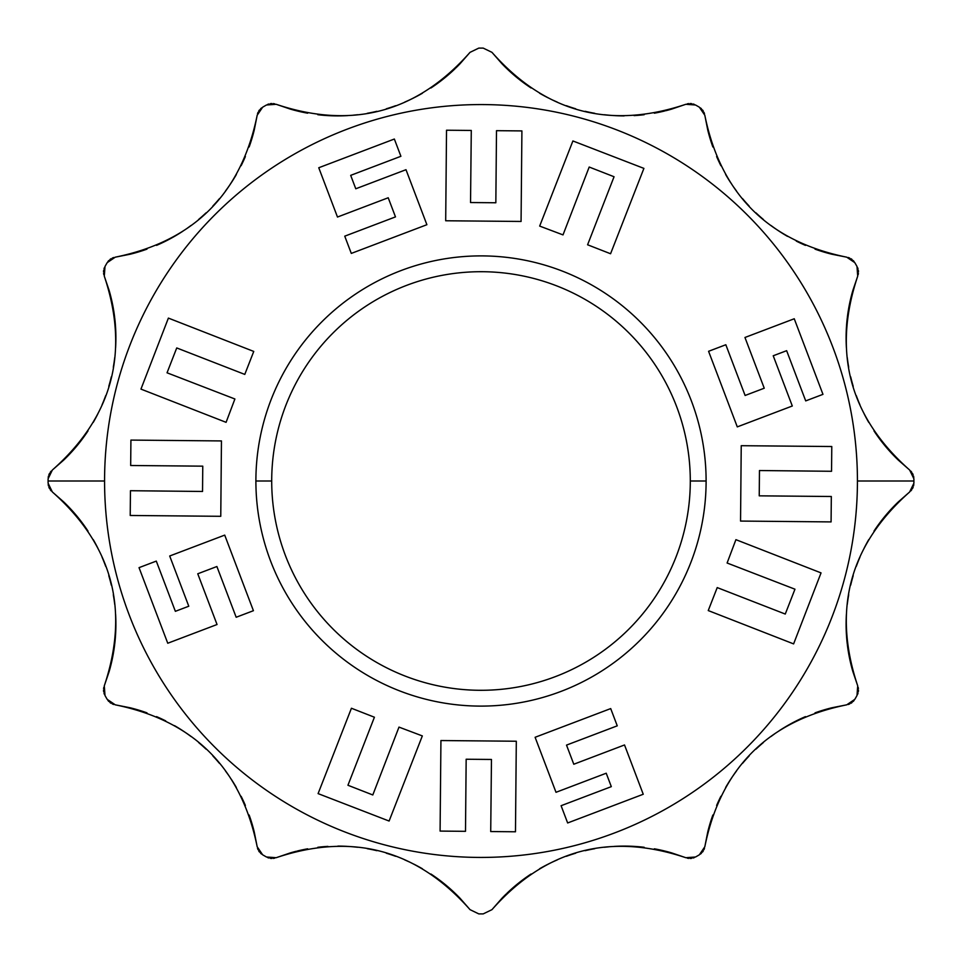 <?xml version="1.0" encoding="UTF-8"?>
<svg xmlns="http://www.w3.org/2000/svg" width="962" height="962" viewBox="0 0 962 962"><rect width="100%" height="100%" fill="white"/><g stroke="black" fill="none" stroke-linecap="round" stroke-linejoin="round"><path stroke-width="1.44" d="M271.705 481A209.295 209.295 0 0 0 481 690.295A209.295 209.295 0 0 0 690.295 481A209.295 209.295 0 0 0 481 271.705A209.295 209.295 0 0 0 271.705 481A209.295 209.295 0 0 0 481 690.295A209.295 209.295 0 0 0 690.295 481L706.108 481A225.108 225.108 0 0 1 481 706.108A225.108 225.108 0 0 1 255.892 481A225.108 225.108 0 0 1 481 255.892A225.108 225.108 0 0 1 706.108 481A225.108 225.108 0 0 1 481 706.108A225.108 225.108 0 0 1 255.892 481A225.108 225.108 0 0 1 481 255.892A225.108 225.108 0 0 1 706.108 481L690.295 481A209.295 209.295 0 0 0 481 271.705A209.295 209.295 0 0 0 271.705 481L255.892 481L271.705 481M104.569 481A376.431 376.431 0 0 1 481 104.569A376.431 376.431 0 0 1 857.431 481A376.431 376.431 0 0 1 481 857.431A376.431 376.431 0 0 1 104.569 481A376.431 376.431 0 0 1 481 104.569A376.431 376.431 0 0 1 857.431 481A376.431 376.431 0 0 1 481 857.431A376.431 376.431 0 0 1 104.569 481L48.1 481A432.9 432.9 0 0 0 48.1 483.201L52.345 491.967C112.482 545.117 129.798 609.74 104.293 685.834L105.002 695.538A432.9 432.9 0 0 0 107.203 699.362L115.248 704.821C193.903 720.791 241.209 768.097 257.179 846.752L262.638 854.797A432.9 432.9 0 0 0 266.462 856.998L276.166 857.707C352.272 832.214 416.895 849.53 470.033 909.655L478.799 913.9A432.9 432.9 0 0 0 483.201 913.9L491.967 909.655C545.117 849.53 609.74 832.214 685.834 857.707L695.538 856.998A432.9 432.9 0 0 0 699.362 854.797L704.821 846.752C720.791 768.097 768.097 720.791 846.752 704.821L854.797 699.362A432.9 432.9 0 0 0 856.998 695.538L857.707 685.834C832.202 609.74 849.518 545.117 909.655 491.967L913.9 483.201A432.9 432.9 0 0 0 913.9 481A432.9 432.9 0 0 0 913.9 478.799L909.655 470.033C849.518 416.883 832.202 352.26 857.707 276.166L856.998 266.462A432.9 432.9 0 0 0 854.797 262.638L846.752 257.179C768.097 241.209 720.791 193.903 704.821 115.248L699.362 107.203A432.9 432.9 0 0 0 695.538 105.002L685.834 104.293C609.728 129.786 545.105 112.47 491.967 52.345L483.201 48.1A432.9 432.9 0 0 0 478.799 48.1L470.033 52.345C416.883 112.47 352.26 129.786 276.166 104.293L266.462 105.002A432.9 432.9 0 0 0 262.638 107.203L257.179 115.248C241.209 193.903 193.903 241.209 115.248 257.179L107.203 262.638A432.9 432.9 0 0 0 105.002 266.462L104.293 276.166C129.798 352.26 112.482 416.883 52.345 470.033L48.1 478.799A432.9 432.9 0 0 0 48.1 481L104.569 481M852.861 290.44A169.396 169.396 0 0 0 847.378 317.063A169.396 169.396 0 0 1 852.861 290.44L857.707 276.166L856.998 266.462A432.9 432.9 0 0 0 854.797 262.638L846.752 257.179C768.097 241.209 720.791 193.903 704.821 115.248L699.362 107.203A432.9 432.9 0 0 0 695.538 105.002L685.834 104.293C609.728 129.786 545.105 112.47 491.967 52.345L483.201 48.1L491.967 52.345L501.899 63.684L491.967 52.345L483.201 48.1A432.9 432.9 0 0 0 478.799 48.1L470.033 52.345C416.883 112.47 352.26 129.786 276.166 104.293L266.462 105.002A432.9 432.9 0 0 0 262.638 107.203L257.179 115.248C241.209 193.903 193.903 241.209 115.248 257.179L107.203 262.638A432.9 432.9 0 0 0 105.002 266.462L104.293 276.166C129.798 352.26 112.482 416.883 52.345 470.033L48.1 478.787A432.9 432.9 0 0 0 48.1 481A432.9 432.9 0 0 0 48.1 483.201L52.345 491.967C112.482 545.117 129.798 609.74 104.293 685.834L105.002 695.538A432.9 432.9 0 0 0 107.203 699.362L115.248 704.821C193.903 720.791 241.209 768.097 257.179 846.752L262.638 854.797A432.9 432.9 0 0 0 266.462 856.998L276.166 857.707C352.272 832.214 416.895 849.53 470.033 909.655L478.799 913.9L470.033 909.655L460.101 898.316L470.033 909.655L478.799 913.9A432.9 432.9 0 0 0 483.201 913.9L491.967 909.655C545.117 849.53 609.74 832.214 685.834 857.707L695.538 856.998A432.9 432.9 0 0 0 699.362 854.797L704.821 846.752C720.791 768.097 768.097 720.791 846.752 704.821L854.797 699.362A432.9 432.9 0 0 0 856.998 695.538L857.707 685.834C832.202 609.74 849.518 545.117 909.655 491.967L913.9 483.201A432.9 432.9 0 0 0 913.9 481L857.431 481L913.9 481A432.9 432.9 0 0 0 913.9 478.799L909.655 470.033L898.316 460.101A169.396 169.396 0 0 1 873.977 430.88A169.396 169.396 0 0 0 898.316 460.101L909.655 470.033C849.518 416.883 832.202 352.26 857.707 276.166L852.861 290.44M847.281 317.857A169.396 169.396 0 0 0 846.404 347.775A169.396 169.396 0 0 1 847.281 317.857M847.269 357.587A169.396 169.396 0 0 0 848.7 367.28A169.396 169.396 0 0 1 847.269 357.587M850.685 376.876A169.396 169.396 0 0 0 853.21 386.327A169.396 169.396 0 0 1 850.685 376.876M856.288 395.635A169.396 169.396 0 0 0 859.908 404.749A169.396 169.396 0 0 1 856.288 395.635M864.056 413.672A169.396 169.396 0 0 0 868.746 422.378A169.396 169.396 0 0 1 864.056 413.672M831.962 254.245A169.396 169.396 0 0 1 815.03 249.146A169.396 169.396 0 0 0 831.962 254.245L846.752 257.179L831.962 254.245M805.447 245.37A169.396 169.396 0 0 1 796.283 241.101A169.396 169.396 0 0 0 805.447 245.37M787.493 236.363A169.396 169.396 0 0 1 779.605 231.517A169.396 169.396 0 0 0 787.493 236.363M779.076 231.169A169.396 169.396 0 0 1 771.019 225.517A169.396 169.396 0 0 0 779.076 231.169M763.323 219.42A169.396 169.396 0 0 1 756.012 212.903A169.396 169.396 0 0 0 763.323 219.42M749.085 205.976A169.396 169.396 0 0 1 742.568 198.665A169.396 169.396 0 0 0 749.085 205.976M736.483 190.969A169.396 169.396 0 0 1 733.922 187.446A169.396 169.396 0 0 0 736.483 190.969M730.831 182.912A169.396 169.396 0 0 1 725.637 174.495A169.396 169.396 0 0 0 730.831 182.912M720.887 165.704A169.396 169.396 0 0 1 716.63 156.553A169.396 169.396 0 0 0 720.887 165.704M712.854 146.97A169.396 169.396 0 0 1 707.755 130.038L704.821 115.248L707.755 130.038A169.396 169.396 0 0 0 712.854 146.97M671.56 109.139A169.396 169.396 0 0 1 665.704 110.738A169.396 169.396 0 0 0 671.56 109.139L685.834 104.293L671.56 109.139M664.67 110.991A169.396 169.396 0 0 1 654.352 113.191A169.396 169.396 0 0 0 664.67 110.991M644.167 114.718A169.396 169.396 0 0 1 634.102 115.608A169.396 169.396 0 0 0 644.167 114.718M624.122 115.897A169.396 169.396 0 0 1 614.862 115.632A169.396 169.396 0 0 0 624.122 115.897M614.225 115.596A169.396 169.396 0 0 1 604.425 114.731A169.396 169.396 0 0 0 614.225 115.596M594.708 113.3A169.396 169.396 0 0 1 585.124 111.315A169.396 169.396 0 0 0 594.708 113.3M575.661 108.778A169.396 169.396 0 0 1 566.365 105.7A169.396 169.396 0 0 0 575.661 108.778M557.238 102.092A169.396 169.396 0 0 1 553.258 100.313A169.396 169.396 0 0 0 557.238 102.092M548.316 97.932A169.396 169.396 0 0 1 539.61 93.242A169.396 169.396 0 0 0 548.316 97.932M531.108 87.999A169.396 169.396 0 0 1 506.938 68.723A169.396 169.396 0 0 0 531.108 87.999M506.481 68.29A169.396 169.396 0 0 1 501.899 63.684A169.396 169.396 0 0 0 506.481 68.29M460.101 63.684A169.396 169.396 0 0 1 455.82 67.989A169.396 169.396 0 0 0 460.101 63.684L470.033 52.345L478.799 48.1L470.033 52.345L460.101 63.684M455.062 68.723A169.396 169.396 0 0 1 430.892 88.011A169.396 169.396 0 0 0 455.062 68.723M422.39 93.254A169.396 169.396 0 0 1 414.237 97.655A169.396 169.396 0 0 0 422.39 93.254M413.672 97.944A169.396 169.396 0 0 1 404.749 102.092A169.396 169.396 0 0 0 413.672 97.944M395.622 105.712A169.396 169.396 0 0 1 386.327 108.79A169.396 169.396 0 0 0 395.622 105.712M376.863 111.315A169.396 169.396 0 0 1 367.28 113.3A169.396 169.396 0 0 0 376.863 111.315M357.563 114.731A169.396 169.396 0 0 1 353.234 115.187A169.396 169.396 0 0 0 357.563 114.731M347.763 115.596A169.396 169.396 0 0 1 317.833 114.718A169.396 169.396 0 0 0 347.763 115.596M307.648 113.191A169.396 169.396 0 0 1 297.318 110.991A169.396 169.396 0 0 0 307.648 113.191M296.717 110.834A169.396 169.396 0 0 1 290.44 109.139L276.166 104.293L290.44 109.139A169.396 169.396 0 0 0 296.717 110.834M254.245 130.038A169.396 169.396 0 0 1 249.146 146.97A169.396 169.396 0 0 0 254.245 130.038L257.179 115.248L254.245 130.038M245.37 156.553A169.396 169.396 0 0 1 241.101 165.717A169.396 169.396 0 0 0 245.37 156.553M236.363 174.507A169.396 169.396 0 0 1 231.517 182.395A169.396 169.396 0 0 0 236.363 174.507M231.169 182.924A169.396 169.396 0 0 1 225.517 190.981A169.396 169.396 0 0 0 231.169 182.924M219.42 198.677A169.396 169.396 0 0 1 212.903 205.988A169.396 169.396 0 0 0 219.42 198.677M205.976 212.915A169.396 169.396 0 0 1 198.665 219.432A169.396 169.396 0 0 0 205.976 212.915M190.969 225.517A169.396 169.396 0 0 1 187.446 228.078A169.396 169.396 0 0 0 190.969 225.517M182.912 231.169A169.396 169.396 0 0 1 156.553 245.37A169.396 169.396 0 0 0 182.912 231.169M146.97 249.146A169.396 169.396 0 0 1 130.038 254.245L115.248 257.179L130.038 254.245A169.396 169.396 0 0 0 146.97 249.146M63.684 460.101A169.396 169.396 0 0 0 75.806 447.21A169.396 169.396 0 0 1 63.684 460.101L52.345 470.033L63.684 460.101M75.854 447.15A169.396 169.396 0 0 0 88.023 430.88A169.396 169.396 0 0 1 75.854 447.15M93.254 422.378A169.396 169.396 0 0 0 97.944 413.672A169.396 169.396 0 0 1 93.254 422.378M102.092 404.749A169.396 169.396 0 0 0 105.712 395.635A169.396 169.396 0 0 1 102.092 404.749M108.79 386.327A169.396 169.396 0 0 0 111.315 376.876A169.396 169.396 0 0 1 108.79 386.327M113.3 367.28A169.396 169.396 0 0 0 114.731 357.587A169.396 169.396 0 0 1 113.3 367.28M115.596 347.775A169.396 169.396 0 0 0 114.718 317.857A169.396 169.396 0 0 1 115.596 347.775M114.61 316.967A169.396 169.396 0 0 0 109.139 290.44L109.139 290.44A169.396 169.396 0 0 1 114.61 316.967M109.139 671.56A169.396 169.396 0 0 0 114.622 644.937A169.396 169.396 0 0 1 109.139 671.56L104.293 685.834L109.139 671.56M114.718 644.143A169.396 169.396 0 0 0 115.596 614.225A169.396 169.396 0 0 1 114.718 644.143M114.731 604.413A169.396 169.396 0 0 0 113.3 594.72A169.396 169.396 0 0 1 114.731 604.413M111.315 585.124A169.396 169.396 0 0 0 108.79 575.673A169.396 169.396 0 0 1 111.315 585.124M105.712 566.365A169.396 169.396 0 0 0 102.092 557.251A169.396 169.396 0 0 1 105.712 566.365M97.944 548.328A169.396 169.396 0 0 0 93.254 539.622A169.396 169.396 0 0 1 97.944 548.328M88.023 531.12A169.396 169.396 0 0 0 63.684 501.899L63.684 501.899A169.396 169.396 0 0 1 88.023 531.12M130.038 707.755A169.396 169.396 0 0 1 146.97 712.854A169.396 169.396 0 0 0 130.038 707.755L115.248 704.821L130.038 707.755M156.553 716.63A169.396 169.396 0 0 1 165.717 720.899A169.396 169.396 0 0 0 156.553 716.63M174.507 725.637A169.396 169.396 0 0 1 182.395 730.483A169.396 169.396 0 0 0 174.507 725.637M182.924 730.831A169.396 169.396 0 0 1 190.981 736.483A169.396 169.396 0 0 0 182.924 730.831M198.677 742.58A169.396 169.396 0 0 1 205.988 749.097A169.396 169.396 0 0 0 198.677 742.58M212.915 756.024A169.396 169.396 0 0 1 219.432 763.335A169.396 169.396 0 0 0 212.915 756.024M225.517 771.031A169.396 169.396 0 0 1 228.078 774.554A169.396 169.396 0 0 0 225.517 771.031M231.169 779.088A169.396 169.396 0 0 1 236.363 787.505A169.396 169.396 0 0 0 231.169 779.088M241.113 796.295A169.396 169.396 0 0 1 245.37 805.447A169.396 169.396 0 0 0 241.113 796.295M249.146 815.03A169.396 169.396 0 0 1 254.245 831.962L257.179 846.752L254.245 831.962A169.396 169.396 0 0 0 249.146 815.03M290.44 852.861A169.396 169.396 0 0 1 296.296 851.262A169.396 169.396 0 0 0 290.44 852.861L276.166 857.707L290.44 852.861M297.33 851.009A169.396 169.396 0 0 1 307.648 848.809A169.396 169.396 0 0 0 297.33 851.009M317.833 847.281A169.396 169.396 0 0 1 327.898 846.392A169.396 169.396 0 0 0 317.833 847.281M337.878 846.103A169.396 169.396 0 0 1 347.138 846.368A169.396 169.396 0 0 0 337.878 846.103M347.775 846.404A169.396 169.396 0 0 1 357.575 847.269A169.396 169.396 0 0 0 347.775 846.404M367.292 848.7A169.396 169.396 0 0 1 376.876 850.685A169.396 169.396 0 0 0 367.292 848.7M386.339 853.222A169.396 169.396 0 0 1 395.635 856.3A169.396 169.396 0 0 0 386.339 853.222M404.762 859.908A169.396 169.396 0 0 1 408.742 861.687A169.396 169.396 0 0 0 404.762 859.908M413.684 864.068A169.396 169.396 0 0 1 422.39 868.758A169.396 169.396 0 0 0 413.684 864.068M430.892 874.001A169.396 169.396 0 0 1 455.062 893.277A169.396 169.396 0 0 0 430.892 874.001M455.519 893.71A169.396 169.396 0 0 1 460.101 898.316A169.396 169.396 0 0 0 455.519 893.71M501.899 898.316A169.396 169.396 0 0 1 506.18 894.011A169.396 169.396 0 0 0 501.899 898.316L491.967 909.655L483.201 913.9L491.967 909.655L501.899 898.316M506.938 893.277A169.396 169.396 0 0 1 531.108 873.989A169.396 169.396 0 0 0 506.938 893.277M539.61 868.746A169.396 169.396 0 0 1 547.763 864.345A169.396 169.396 0 0 0 539.61 868.746M548.328 864.056A169.396 169.396 0 0 1 557.251 859.908A169.396 169.396 0 0 0 548.328 864.056M566.377 856.288A169.396 169.396 0 0 1 575.673 853.21A169.396 169.396 0 0 0 566.377 856.288M585.136 850.685A169.396 169.396 0 0 1 594.72 848.7A169.396 169.396 0 0 0 585.136 850.685M604.437 847.269A169.396 169.396 0 0 1 608.766 846.813A169.396 169.396 0 0 0 604.437 847.269M614.237 846.404A169.396 169.396 0 0 1 644.167 847.281A169.396 169.396 0 0 0 614.237 846.404M654.352 848.809A169.396 169.396 0 0 1 664.682 851.009A169.396 169.396 0 0 0 654.352 848.809M665.283 851.166A169.396 169.396 0 0 1 671.56 852.861L685.834 857.707L671.56 852.861A169.396 169.396 0 0 0 665.283 851.166M707.755 831.962A169.396 169.396 0 0 1 712.854 815.03A169.396 169.396 0 0 0 707.755 831.962L704.821 846.752L707.755 831.962M716.63 805.447A169.396 169.396 0 0 1 720.899 796.283A169.396 169.396 0 0 0 716.63 805.447M725.637 787.493A169.396 169.396 0 0 1 730.483 779.605A169.396 169.396 0 0 0 725.637 787.493M730.831 779.076A169.396 169.396 0 0 1 736.483 771.019A169.396 169.396 0 0 0 730.831 779.076M742.58 763.323A169.396 169.396 0 0 1 749.097 756.012A169.396 169.396 0 0 0 742.58 763.323M756.024 749.085A169.396 169.396 0 0 1 763.335 742.568A169.396 169.396 0 0 0 756.024 749.085M771.031 736.483A169.396 169.396 0 0 1 774.554 733.922A169.396 169.396 0 0 0 771.031 736.483M779.088 730.831A169.396 169.396 0 0 1 805.447 716.63A169.396 169.396 0 0 0 779.088 730.831M815.03 712.854A169.396 169.396 0 0 1 831.962 707.755L846.752 704.821L831.962 707.755A169.396 169.396 0 0 0 815.03 712.854M898.316 501.899A169.396 169.396 0 0 0 886.194 514.79A169.396 169.396 0 0 1 898.316 501.899L909.655 491.967L898.316 501.899M886.146 514.85A169.396 169.396 0 0 0 873.977 531.12A169.396 169.396 0 0 1 886.146 514.85M868.746 539.622A169.396 169.396 0 0 0 864.056 548.328A169.396 169.396 0 0 1 868.746 539.622M859.908 557.251A169.396 169.396 0 0 0 856.288 566.365A169.396 169.396 0 0 1 859.908 557.251M853.21 575.673A169.396 169.396 0 0 0 850.685 585.124A169.396 169.396 0 0 1 853.21 575.673M848.7 594.72A169.396 169.396 0 0 0 847.269 604.413A169.396 169.396 0 0 1 848.7 594.72M846.404 614.225A169.396 169.396 0 0 0 847.281 644.143A169.396 169.396 0 0 1 846.404 614.225M847.39 645.033A169.396 169.396 0 0 0 852.861 671.56L852.861 671.56A169.396 169.396 0 0 1 847.39 645.033M910.786 471.067L911.723 472.198L910.786 471.067M912.505 473.424L913.13 474.759L912.505 473.424M913.575 476.166L913.816 477.537L913.575 476.166M913.816 484.463L913.563 485.846L913.816 484.463M913.13 487.241L912.505 488.576L913.13 487.241M911.723 489.802L910.786 490.933L911.723 489.802M764.237 388.215L745.105 395.478L725.829 344.745L708.585 351.298L737.289 426.887L792.303 406L773.22 355.772L786.639 350.685L805.711 400.901L822.967 394.348L794.251 318.759L744.961 337.482L764.237 388.215L745.105 395.478L725.829 344.745L708.585 351.298L737.289 426.887L792.303 406L773.22 355.772L786.639 350.685L805.711 400.901L822.967 394.348L794.251 318.759L744.961 337.482L764.237 388.215L745.105 395.478M857.707 685.834L852.861 671.56L857.707 685.834M52.345 491.967L63.684 501.899L52.345 491.967M104.293 276.166L109.139 290.44L104.293 276.166M857.563 267.58L858.032 268.915L857.563 267.58M858.357 270.346L858.477 271.801L858.357 270.346M858.417 273.256L858.164 274.711L858.417 273.256M848.243 257.503L849.614 258.008L848.243 257.503M850.913 258.694L852.104 259.524L850.913 258.694M853.198 260.534L854.1 261.592L853.198 260.534M700.408 107.9L701.478 108.802L700.408 107.9M702.476 109.896L703.306 111.087L702.476 109.896M703.992 112.386L704.497 113.756L703.992 112.386M687.289 103.836L688.732 103.583L687.289 103.836M690.199 103.523L691.666 103.643L690.199 103.523M693.097 103.968L694.42 104.437L693.097 103.968M267.592 104.437L268.891 103.968L267.592 104.437M270.358 103.643L271.801 103.523L270.358 103.643M273.256 103.583L274.711 103.836L273.256 103.583M257.503 113.756L258.008 112.386L257.503 113.756M258.694 111.087L259.524 109.896L258.694 111.087M260.534 108.802L261.592 107.9L260.534 108.802M107.9 261.592L108.802 260.522L107.9 261.592M109.896 259.524L111.087 258.694L109.896 259.524M112.386 258.008L113.756 257.503L112.386 258.008M103.836 274.711L103.583 273.256L103.836 274.711M103.523 271.801L103.643 270.346L103.523 271.801M103.968 268.903L104.437 267.58L103.968 268.903M48.184 477.537L48.437 476.154L48.184 477.537M48.87 474.759L49.495 473.424L48.87 474.759M50.277 472.198L51.214 471.067L50.277 472.198M694.408 857.563L693.109 858.032L694.408 857.563M691.642 858.357L690.199 858.477L691.642 858.357M688.744 858.417L687.289 858.164L688.744 858.417M704.497 848.243L703.992 849.614L704.497 848.243M703.306 850.913L702.476 852.104L703.306 850.913M701.466 853.198L700.408 854.1L701.466 853.198M854.1 700.408L853.198 701.478L854.1 700.408M852.104 702.476L850.913 703.306L852.104 702.476M849.614 703.992L848.243 704.497L849.614 703.992M858.164 687.289L858.417 688.744L858.164 687.289M858.477 690.199L858.357 691.654L858.477 690.199M858.032 693.097L857.563 694.42L858.032 693.097M51.214 490.933L50.277 489.802L51.214 490.933M49.495 488.576L48.87 487.241L49.495 488.576M48.425 485.834L48.184 484.463L48.425 485.834M104.437 694.42L103.968 693.085L104.437 694.42M103.643 691.654L103.523 690.199L103.643 691.654M103.583 688.744L103.836 687.289L103.583 688.744M113.756 704.497L112.386 703.992L113.756 704.497M111.087 703.306L109.896 702.476L111.087 703.306M108.802 701.466L107.9 700.408L108.802 701.466M261.592 854.1L260.522 853.198L261.592 854.1M259.524 852.104L258.694 850.913L259.524 852.104M258.008 849.614L257.503 848.243L258.008 849.614M274.711 858.164L273.256 858.417L274.711 858.164M271.801 858.477L270.358 858.357L271.801 858.477M268.903 858.032L267.58 857.563L268.903 858.032M773.22 355.772L786.639 350.685M741.233 445.695L740.548 521.067L831.084 521.909L831.324 496.5L759.234 495.839L759.463 470.538L831.553 471.284L831.781 446.524L741.233 445.695L740.548 521.067L831.084 521.909L831.324 496.5L759.234 495.839L759.463 470.538L831.553 471.284L831.781 446.524L741.233 445.695M735.918 539.67L727.104 563.01L794.961 589.201L785.257 614.057L717.219 587.59L708.248 610.569L793.614 643.903L821.043 572.895L735.918 539.67L727.104 563.01L794.961 589.201L785.257 614.057L717.219 587.59L708.248 610.569L793.614 643.903L821.043 572.895L735.918 539.67M573.785 764.237L566.522 745.105L617.255 725.829L610.702 708.585L535.112 737.289L556 792.303L606.228 773.22L611.315 786.639L561.099 805.711L567.652 822.967L643.241 794.251L624.518 744.961L573.785 764.237L566.522 745.105L617.255 725.829L610.702 708.585L535.112 737.289L556 792.303L606.228 773.22L611.315 786.639L561.099 805.711L567.652 822.967L643.241 794.251L624.518 744.961L573.785 764.237L566.522 745.105M606.228 773.22L611.315 786.639M516.305 741.233L440.933 740.548L440.091 831.084L465.5 831.324L466.161 759.234L491.462 759.463L490.716 831.553L515.476 831.781L516.305 741.233L440.933 740.548L440.091 831.084L465.5 831.324L466.161 759.234L491.462 759.463L490.716 831.553L515.476 831.781L516.305 741.233M422.33 735.918L398.989 727.104L372.799 794.961L347.943 785.257L374.41 717.219L351.431 708.248L318.097 793.614L389.105 821.043L422.33 735.918L398.989 727.104L372.799 794.961L347.943 785.257L374.41 717.219L351.431 708.248L318.097 793.614L389.105 821.043L422.33 735.918M197.763 573.785L216.895 566.522L236.171 617.255L253.415 610.702L224.711 535.112L169.697 556L188.78 606.228L175.361 611.315L156.289 561.099L139.033 567.652L167.749 643.241L217.039 624.518L197.763 573.785L216.895 566.522L236.171 617.255L253.415 610.702L224.711 535.112L169.697 556L188.78 606.228L175.361 611.315L156.289 561.099L139.033 567.652L167.749 643.241L217.039 624.518L197.763 573.785L216.895 566.522M188.78 606.228L175.361 611.315M220.767 516.305L221.452 440.933L130.916 440.091L130.676 465.5L202.766 466.161L202.537 491.462L130.447 490.716L130.219 515.476L220.767 516.305L221.452 440.933L130.916 440.091L130.676 465.5L202.766 466.161L202.537 491.462L130.447 490.716L130.219 515.476L220.767 516.305M226.082 422.33L234.896 398.989L167.039 372.799L176.743 347.943L244.781 374.41L253.752 351.431L168.386 318.097L140.957 389.105L226.082 422.33L234.896 398.989L167.039 372.799L176.743 347.943L244.781 374.41L253.752 351.431L168.386 318.097L140.957 389.105L226.082 422.33M388.215 197.763L395.478 216.895L344.745 236.171L351.298 253.415L426.887 224.711L406 169.697L355.772 188.78L350.685 175.361L400.901 156.289L394.348 139.033L318.759 167.749L337.482 217.039L388.215 197.763L395.478 216.895L344.745 236.171L351.298 253.415L426.887 224.711L406 169.697L355.772 188.78L350.685 175.361L400.901 156.289L394.348 139.033L318.759 167.749L337.482 217.039L388.215 197.763L395.478 216.895M355.772 188.78L350.685 175.361M445.695 220.767L521.067 221.452L521.909 130.916L496.5 130.676L495.839 202.766L470.538 202.537L471.284 130.447L446.524 130.219L445.695 220.767L521.067 221.452L521.909 130.916L496.5 130.676L495.839 202.766L470.538 202.537L471.284 130.447L446.524 130.219L445.695 220.767M539.67 226.082L563.01 234.896L589.201 167.039L614.057 176.743L587.59 244.781L610.569 253.752L643.903 168.386L572.895 140.957L539.67 226.082L563.01 234.896L589.201 167.039L614.057 176.743L587.59 244.781L610.569 253.752L643.903 168.386L572.895 140.957L539.67 226.082M759.234 495.839L759.463 470.538M794.961 589.201L785.257 614.057M466.161 759.234L491.462 759.463M372.799 794.961L347.943 785.257M202.766 466.161L202.537 491.462M167.039 372.799L176.743 347.943M495.839 202.766L470.538 202.537M589.201 167.039L614.057 176.743"/></g></svg>
